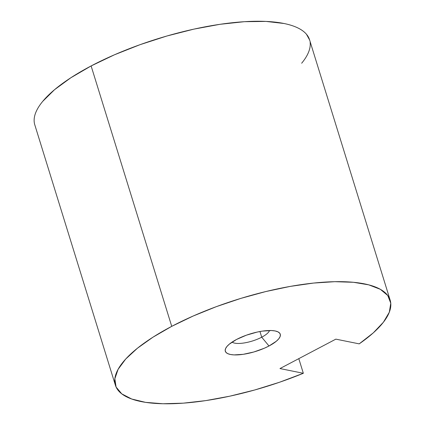 <?xml version="1.0" encoding="UTF-8"?>
<svg xmlns="http://www.w3.org/2000/svg" width="425" height="425" viewBox="0 0 425 425"><rect width="100%" height="100%" fill="white"/><g stroke="black" fill="none" stroke-linecap="round" stroke-linejoin="round"><path stroke-width="0.64" d="M261.715 337.2A20.134 6.423 162.8 0 0 269.53 330.507A20.134 6.423 -17.2 0 1 261.715 337.2L259.957 331.516L261.715 337.2A20.134 6.423 -17.2 0 1 232.077 342.104A20.134 6.423 162.8 0 0 261.715 337.2L268.998 345.993L261.715 337.2M236.576 339.447A28.762 9.175 -17.2 0 1 277.748 331.76A28.762 9.175 -17.2 0 1 268.998 345.993L276.319 341.243L278.683 338.906L280.054 336.717L280.378 334.757L279.639 333.104L277.87 331.819L275.14 330.953L271.543 330.538L262.363 331.118L257.13 332.084L246.362 335.192L236.576 339.447L229.256 344.197L226.892 346.534L225.521 348.723L225.197 350.683L225.935 352.341L227.704 353.621L230.44 354.487L234.032 354.902L243.212 354.322L253.852 351.98L264.329 348.229L268.998 345.993A28.762 9.175 -17.2 0 1 237.336 354.896A28.762 9.175 -17.2 0 1 225.999 347.777A28.762 9.175 -17.2 0 1 236.576 339.447M390.171 300.193L309.559 39.791A143.815 45.884 162.8 0 0 228.772 23.136A143.815 45.884 162.8 0 0 91.12 65.944L171.732 326.347L91.12 65.944A143.815 45.884 162.8 0 0 34.797 124.844L115.403 385.247A143.815 45.884 -17.2 0 1 171.732 326.347A143.815 45.884 -17.2 0 1 309.384 283.539A143.815 45.884 -17.2 0 1 390.171 300.193A143.815 45.884 -17.2 0 1 359.21 343.862L335.846 339.145L279.969 368.56L303.333 373.283A143.815 45.884 -17.2 0 1 115.403 385.247M298.802 358.647L303.333 373.283L279.443 382.277L254.687 389.991L229.867 396.164L205.79 400.605L183.244 403.16L162.961 403.75L145.594 402.358L131.718 399.022L121.773 393.863L116.089 387.037L114.851 378.771L118.097 369.33L125.72 359.024L137.477 348.192L152.979 337.179L171.732 326.347L193.115 316.051L216.442 306.616L240.948 298.361L265.843 291.545L290.307 286.392L313.554 283.071L334.826 281.69L353.43 282.29L368.762 284.856L380.327 289.308L387.743 295.492L390.772 303.216L389.311 312.221L383.414 322.214L373.267 332.881L359.21 343.862L335.846 339.145L279.969 368.56L303.333 373.283L298.802 358.647M34.228 122.14C33.883 119.101 34.42 115.834 35.843 112.343C37.273 108.848 39.557 105.198 42.697 101.389L54.528 89.707L70.879 77.738L91.12 65.944L114.479 54.782L140.059 44.673L166.866 36.013L193.88 29.134L220.06 24.299L244.402 21.696L265.965 21.415L283.927 23.481C289.25 24.554 293.803 25.994 297.596 27.806C301.383 29.612 304.332 31.753 306.441 34.223L309.612 39.961M310.128 42.489C310.478 45.533 309.937 48.795 308.513 52.291C307.089 55.781 304.805 59.431 301.66 63.24"/></g></svg>

